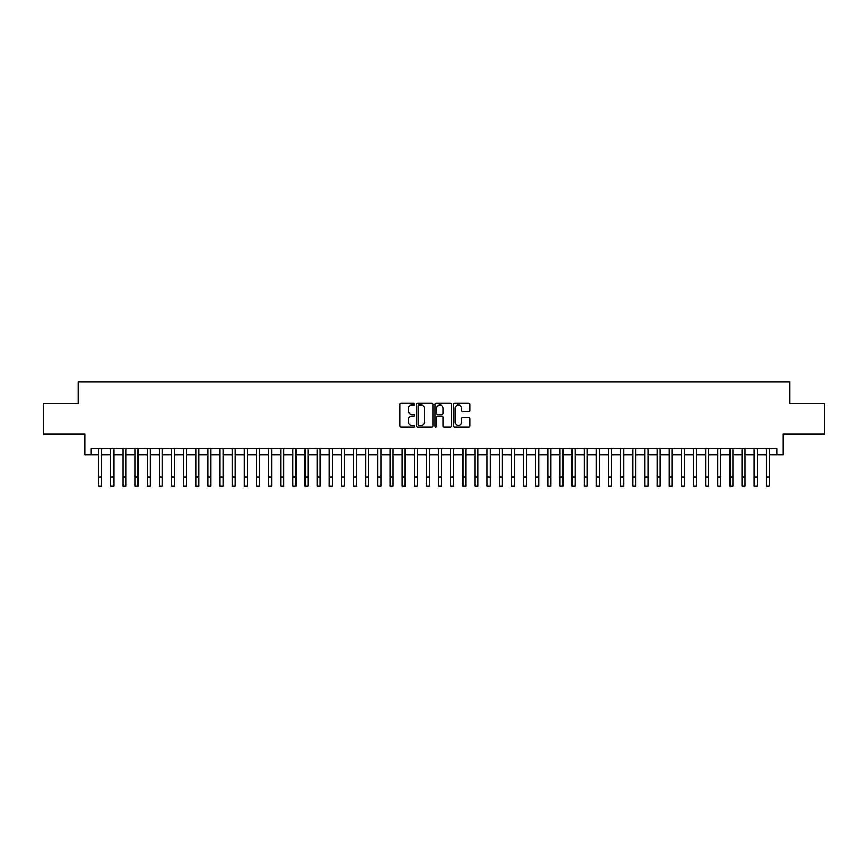 <?xml version="1.0" encoding="UTF-8"?>
<svg xmlns="http://www.w3.org/2000/svg" width="868" height="868" viewBox="0 0 868 868"><rect width="100%" height="100%" fill="white"/><g stroke="black" fill="none" stroke-linecap="round" stroke-linejoin="round"><path stroke-width="1.3" d="M414.579 404.13A0.835 0.835 0 0 0 413.743 403.294L401.081 403.294A1.194 1.194 0 0 0 399.888 404.488L399.888 425.938A1.194 1.194 0 0 0 401.081 427.132L413.743 427.132A0.835 0.835 0 0 0 414.579 426.296A0.835 0.835 0 0 0 413.743 425.461L412.105 425.461A3.808 3.808 0 0 1 408.296 421.653L408.296 419.862A3.808 3.808 0 0 1 412.105 416.043L413.743 416.043A0.835 0.835 0 0 0 414.579 415.219A0.835 0.835 0 0 0 413.743 414.383L412.105 414.383A3.808 3.808 0 0 1 408.296 410.564L408.296 408.774A3.808 3.808 0 0 1 412.105 404.965L413.743 404.965A0.835 0.835 0 0 0 414.579 404.13M468.829 411.703A1.194 1.194 0 0 0 470.011 410.51L470.011 404.488A1.194 1.194 0 0 0 468.829 403.294L454.767 403.294A1.194 1.194 0 0 0 453.573 404.488L453.573 425.938A1.194 1.194 0 0 0 454.767 427.132L468.829 427.132A1.194 1.194 0 0 0 470.011 425.938L470.011 418.669A1.194 1.194 0 0 0 468.829 417.475L462.807 417.475A1.194 1.194 0 0 0 461.613 418.669L461.613 422.271A3.19 3.19 0 0 1 458.423 425.461A3.19 3.19 0 0 1 455.244 422.271L455.244 408.155A3.19 3.19 0 0 1 458.423 404.965A3.19 3.19 0 0 1 461.613 408.155L461.613 410.51A1.194 1.194 0 0 0 462.807 411.703L468.829 411.703M91.053 454.669L91.053 448.593L776.947 448.593L776.947 454.669L783.023 454.669L783.023 434.033L824.6 434.033L824.6 403.685L789.696 403.685L789.696 381.833L78.304 381.833L78.304 403.685L43.4 403.685L43.4 434.033L84.977 434.033L84.977 454.669L98.637 454.669M432.958 404.488A1.194 1.194 0 0 0 431.765 403.294L417.703 403.294A1.194 1.194 0 0 0 416.51 404.488L416.51 425.938A1.194 1.194 0 0 0 417.703 427.132L431.765 427.132A1.194 1.194 0 0 0 432.958 425.938L432.958 404.488M436.235 403.294L450.297 403.294A1.194 1.194 0 0 1 451.49 404.488L451.49 425.938A1.194 1.194 0 0 1 450.297 427.132L444.275 427.132A1.194 1.194 0 0 1 443.081 425.938L443.081 417.237A1.194 1.194 0 0 0 441.899 416.043L437.906 416.043A1.194 1.194 0 0 0 436.712 417.237L436.712 426.296A0.835 0.835 0 0 1 435.877 427.132A0.835 0.835 0 0 1 435.042 426.296L435.042 404.488A1.194 1.194 0 0 1 436.235 403.294M101.675 454.669L110.778 454.669M113.817 454.669L122.92 454.669M125.947 454.669L135.061 454.669M138.088 454.669L147.191 454.669M150.229 454.669L159.332 454.669M162.37 454.669L171.473 454.669M174.511 454.669L183.615 454.669M186.653 454.669L195.756 454.669M198.794 454.669L207.897 454.669M210.935 454.669L220.038 454.669M223.065 454.669L232.179 454.669M235.206 454.669L244.309 454.669M247.347 454.669L256.451 454.669M259.489 454.669L268.592 454.669M271.63 454.669L280.733 454.669M283.771 454.669L292.874 454.669M295.912 454.669L305.015 454.669M308.053 454.669L317.156 454.669M320.184 454.669L329.298 454.669M332.325 454.669L341.439 454.669M344.466 454.669L353.569 454.669M356.607 454.669L365.71 454.669M368.748 454.669L377.851 454.669M380.889 454.669L389.992 454.669M393.03 454.669L402.134 454.669M405.172 454.669L414.275 454.669M417.313 454.669L426.416 454.669M429.443 454.669L438.557 454.669M441.584 454.669L450.687 454.669M453.725 454.669L462.828 454.669M465.866 454.669L474.97 454.669M478.008 454.669L487.111 454.669M490.149 454.669L499.252 454.669M502.29 454.669L511.393 454.669M514.431 454.669L523.534 454.669M526.561 454.669L535.675 454.669M538.702 454.669L547.816 454.669M550.844 454.669L559.947 454.669M562.985 454.669L572.088 454.669M575.126 454.669L584.229 454.669M587.267 454.669L596.37 454.669M599.408 454.669L608.511 454.669M611.549 454.669L620.653 454.669M623.691 454.669L632.794 454.669M635.821 454.669L644.935 454.669M647.962 454.669L657.065 454.669M660.103 454.669L669.206 454.669M672.244 454.669L681.347 454.669M684.385 454.669L693.489 454.669M696.527 454.669L705.63 454.669M708.668 454.669L717.771 454.669M720.809 454.669L729.912 454.669M732.939 454.669L742.053 454.669M745.08 454.669L754.183 454.669M757.221 454.669L766.325 454.669M769.363 454.669L776.947 454.669M419.016 404.965A0.835 0.835 0 0 0 418.181 405.801L418.181 424.626A0.835 0.835 0 0 0 419.016 425.461L420.741 425.461A3.808 3.808 0 0 0 424.56 421.653L424.56 408.774A3.808 3.808 0 0 0 420.741 404.965L419.016 404.965M443.081 408.21A3.19 3.19 0 0 0 439.902 405.031A3.19 3.19 0 0 0 436.712 408.21L436.712 413.19A1.194 1.194 0 0 0 437.906 414.383L441.899 414.383A1.194 1.194 0 0 0 443.081 413.19L443.081 408.21M98.637 477.064L101.675 477.064L101.675 486.167L98.637 486.167L98.637 448.593M101.675 477.064L101.675 448.593M110.778 486.167L113.817 486.167L110.778 486.167L110.778 448.593M113.817 486.167L113.817 448.593M122.92 486.167L125.947 486.167L122.92 486.167L122.92 448.593M125.947 486.167L125.947 448.593M135.061 486.167L138.088 486.167L135.061 486.167L135.061 448.593M138.088 486.167L138.088 448.593M147.191 486.167L150.229 486.167L147.191 486.167L147.191 448.593M150.229 486.167L150.229 448.593M159.332 486.167L162.37 486.167L159.332 486.167L159.332 448.593M162.37 486.167L162.37 448.593M171.473 486.167L174.511 486.167L171.473 486.167L171.473 448.593M174.511 486.167L174.511 448.593M183.615 486.167L186.653 486.167L183.615 486.167L183.615 448.593M186.653 486.167L186.653 448.593M195.756 486.167L198.794 486.167L195.756 486.167L195.756 448.593M198.794 486.167L198.794 448.593M207.897 486.167L210.935 486.167L207.897 486.167L207.897 448.593M210.935 486.167L210.935 448.593M220.038 486.167L223.065 486.167L220.038 486.167L220.038 448.593M223.065 486.167L223.065 448.593M232.179 486.167L235.206 486.167L232.179 486.167L232.179 448.593M235.206 486.167L235.206 448.593M244.309 486.167L247.347 486.167L244.309 486.167L244.309 448.593M247.347 486.167L247.347 448.593M256.451 486.167L259.489 486.167L256.451 486.167L256.451 448.593M259.489 486.167L259.489 448.593M268.592 486.167L271.63 486.167L268.592 486.167L268.592 448.593M271.63 486.167L271.63 448.593M280.733 486.167L283.771 486.167L280.733 486.167L280.733 448.593M283.771 486.167L283.771 448.593M292.874 486.167L295.912 486.167L292.874 486.167L292.874 448.593M295.912 486.167L295.912 448.593M305.015 486.167L308.053 486.167L305.015 486.167L305.015 448.593M308.053 486.167L308.053 448.593M317.156 486.167L320.184 486.167L317.156 486.167L317.156 448.593M320.184 486.167L320.184 448.593M329.298 486.167L332.325 486.167L329.298 486.167L329.298 448.593M332.325 486.167L332.325 448.593M341.439 486.167L344.466 486.167L341.439 486.167L341.439 448.593M344.466 486.167L344.466 448.593M353.569 486.167L356.607 486.167L353.569 486.167L353.569 448.593M356.607 486.167L356.607 448.593M365.71 486.167L368.748 486.167L365.71 486.167L365.71 448.593M368.748 486.167L368.748 448.593M377.851 486.167L380.889 486.167L377.851 486.167L377.851 448.593M380.889 486.167L380.889 448.593M389.992 486.167L393.03 486.167L389.992 486.167L389.992 448.593M393.03 486.167L393.03 448.593M402.134 486.167L405.172 486.167L402.134 486.167L402.134 448.593M405.172 486.167L405.172 448.593M414.275 486.167L417.313 486.167L414.275 486.167L414.275 448.593M417.313 486.167L417.313 448.593M426.416 486.167L429.443 486.167L426.416 486.167L426.416 448.593M429.443 486.167L429.443 448.593M438.557 486.167L441.584 486.167L438.557 486.167L438.557 448.593M441.584 486.167L441.584 448.593M450.687 486.167L453.725 486.167L450.687 486.167L450.687 448.593M453.725 486.167L453.725 448.593M462.828 486.167L465.866 486.167L462.828 486.167L462.828 448.593M465.866 486.167L465.866 448.593M474.97 486.167L478.008 486.167L474.97 486.167L474.97 448.593M478.008 486.167L478.008 448.593M487.111 486.167L490.149 486.167L487.111 486.167L487.111 448.593M490.149 486.167L490.149 448.593M499.252 486.167L502.29 486.167L499.252 486.167L499.252 448.593M502.29 486.167L502.29 448.593M511.393 486.167L514.431 486.167L511.393 486.167L511.393 448.593M514.431 486.167L514.431 448.593M523.534 486.167L526.561 486.167L523.534 486.167L523.534 448.593M526.561 486.167L526.561 448.593M535.675 486.167L538.702 486.167L535.675 486.167L535.675 448.593M538.702 486.167L538.702 448.593M547.816 486.167L550.844 486.167L547.816 486.167L547.816 448.593M550.844 486.167L550.844 448.593M559.947 486.167L562.985 486.167L559.947 486.167L559.947 448.593M562.985 486.167L562.985 448.593M572.088 486.167L575.126 486.167L572.088 486.167L572.088 448.593M575.126 486.167L575.126 448.593M584.229 486.167L587.267 486.167L584.229 486.167L584.229 448.593M587.267 486.167L587.267 448.593M596.37 486.167L599.408 486.167L596.37 486.167L596.37 448.593M599.408 486.167L599.408 448.593M608.511 486.167L611.549 486.167L608.511 486.167L608.511 448.593M611.549 486.167L611.549 448.593M620.653 486.167L623.691 486.167L620.653 486.167L620.653 448.593M623.691 486.167L623.691 448.593M632.794 486.167L635.821 486.167L632.794 486.167L632.794 448.593M635.821 486.167L635.821 448.593M644.935 486.167L647.962 486.167L644.935 486.167L644.935 448.593M647.962 486.167L647.962 448.593M657.065 486.167L660.103 486.167L657.065 486.167L657.065 448.593M660.103 486.167L660.103 448.593M669.206 486.167L672.244 486.167L669.206 486.167L669.206 448.593M672.244 486.167L672.244 448.593M681.347 486.167L684.385 486.167L681.347 486.167L681.347 448.593M684.385 486.167L684.385 448.593M693.489 486.167L696.527 486.167L693.489 486.167L693.489 448.593M696.527 486.167L696.527 448.593M705.63 486.167L708.668 486.167L705.63 486.167L705.63 448.593M708.668 486.167L708.668 448.593M717.771 486.167L720.809 486.167L717.771 486.167L717.771 448.593M720.809 486.167L720.809 448.593M729.912 486.167L732.939 486.167L729.912 486.167L729.912 448.593M732.939 486.167L732.939 448.593M742.053 486.167L745.08 486.167L742.053 486.167L742.053 448.593M745.08 486.167L745.08 448.593M754.183 486.167L757.221 486.167L754.183 486.167L754.183 448.593M757.221 486.167L757.221 448.593M766.325 486.167L769.363 486.167L766.325 486.167L766.325 448.593M769.363 486.167L769.363 448.593M110.778 477.064L113.817 477.064M122.92 477.064L125.947 477.064M135.061 477.064L138.088 477.064M147.191 477.064L150.229 477.064M159.332 477.064L162.37 477.064M171.473 477.064L174.511 477.064M183.615 477.064L186.653 477.064M195.756 477.064L198.794 477.064M207.897 477.064L210.935 477.064M220.038 477.064L223.065 477.064M232.179 477.064L235.206 477.064M244.309 477.064L247.347 477.064M256.451 477.064L259.489 477.064M268.592 477.064L271.63 477.064M280.733 477.064L283.771 477.064M292.874 477.064L295.912 477.064M305.015 477.064L308.053 477.064M317.156 477.064L320.184 477.064M329.298 477.064L332.325 477.064M341.439 477.064L344.466 477.064M353.569 477.064L356.607 477.064M365.71 477.064L368.748 477.064M377.851 477.064L380.889 477.064M389.992 477.064L393.03 477.064M402.134 477.064L405.172 477.064M414.275 477.064L417.313 477.064M426.416 477.064L429.443 477.064M438.557 477.064L441.584 477.064M450.687 477.064L453.725 477.064M462.828 477.064L465.866 477.064M474.97 477.064L478.008 477.064M487.111 477.064L490.149 477.064M499.252 477.064L502.29 477.064M511.393 477.064L514.431 477.064M523.534 477.064L526.561 477.064M535.675 477.064L538.702 477.064M547.816 477.064L550.844 477.064M559.947 477.064L562.985 477.064M572.088 477.064L575.126 477.064M584.229 477.064L587.267 477.064M596.37 477.064L599.408 477.064M608.511 477.064L611.549 477.064M620.653 477.064L623.691 477.064M632.794 477.064L635.821 477.064M644.935 477.064L647.962 477.064M657.065 477.064L660.103 477.064M669.206 477.064L672.244 477.064M681.347 477.064L684.385 477.064M693.489 477.064L696.527 477.064M705.63 477.064L708.668 477.064M717.771 477.064L720.809 477.064M729.912 477.064L732.939 477.064M742.053 477.064L745.08 477.064M754.183 477.064L757.221 477.064M766.325 477.064L769.363 477.064"/></g></svg>

